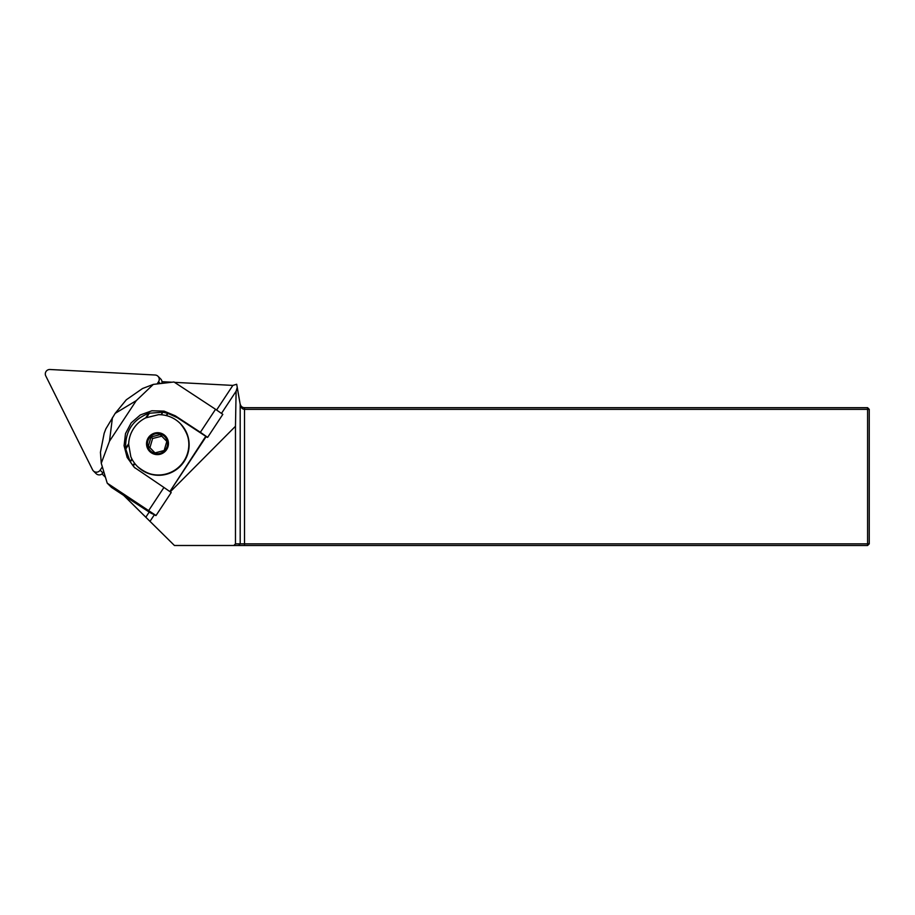 <?xml version="1.0" encoding="UTF-8"?>
<svg xmlns="http://www.w3.org/2000/svg" width="915" height="915" viewBox="0 0 915 915"><rect width="100%" height="100%" fill="white"/><g stroke="black" fill="none" stroke-linecap="round" stroke-linejoin="round"><path stroke-width="1.37" d="M206.047 436.764L169.858 491.572L205.166 437.233L206.767 436.97L177.19 417.595L167.983 413.443L166.53 415.639M170.247 491.87L235.475 426.276L236.116 391.22L221.464 413.42M236.116 391.22L237.248 387.377L236.688 384.254L232.856 385.409L174.548 382.344M123.891 495.518L145.828 517.215L149.214 512.08M216.603 410.023L232.856 385.409M145.828 517.215L174.445 545.5L233.805 545.5L235.475 543.853L235.475 426.276M101.268 463.253L100.433 452.296L104.15 433.355L105.843 428.895L115.153 413.386L136.255 400.644L109.491 441.19L101.268 463.253L107.215 483.154L156.03 515.522A77.18 2.276 33.4 0 1 155.481 515.408L154.418 514.71L150.003 521.321M154.418 514.71L151.341 513.326A77.18 2.276 33.4 0 1 149.74 512.423L111.481 487.398L107.215 483.154M207.648 437.359L200.374 432.28L215.551 409.291L222.825 414.358L207.648 437.359A77.18 2.276 33.4 0 1 207.202 437.279L206.573 436.867M172.066 382.218L161.978 381.692M102.023 473.89L105.454 477.287M174.445 545.5L123.662 495.37M237.248 387.377L240.188 404.327L237.225 387.537M235.475 543.853L867.592 543.853L867.592 409.348L244.522 409.348C242.258 409.199 240.817 407.53 240.188 404.327L240.188 543.853L238.552 545.5L233.805 545.5M240.188 404.041C240.817 406.374 242.258 407.587 244.522 407.69L867.592 407.69L867.592 409.348L869.25 409.348L869.25 543.853L867.592 543.853L867.592 545.5L238.552 545.5M244.522 407.69L244.522 545.5M869.25 543.853L867.592 545.5M867.592 407.69L869.25 409.348M165.97 415.49L167.983 413.443M128.706 444.53L128.683 443.684A30.172 29.852 -45.2 0 1 145.725 417.869L158.478 414.689A30.321 29.989 134.8 0 1 179.946 465.987A30.321 29.989 134.8 0 1 130.799 456.608L128.706 444.53L125.732 449.036L130.124 461.595L131.874 458.953M161.063 414.747L162.756 412.185L148.745 413.294C132.835 419.573 125.138 431.228 125.652 448.259L125.732 449.036M134.871 463.585L133.27 466.01L135.145 468.125M132.069 459.296L130.33 461.926L132.904 465.563L134.516 463.127M148.756 510.456L163.934 487.455L171.208 492.533L156.03 515.522M136.255 400.644L153.331 384.392L142.546 388.509L126.327 399.775L115.153 413.386M163.934 487.455L134.231 467.291L127.139 457.431L124.074 445.708L125.504 433.619L131.177 422.867L140.384 414.918L151.901 410.778L164.082 411.132L175.325 415.822L200.374 432.28M215.551 409.291L173.999 381.99L153.331 384.392M112.453 417.48L109.491 441.19M162.756 412.185L161.463 414.781M167.422 413.283L163.122 412.253M177.19 417.595L175.325 415.822M147.853 440.95A10.099 9.985 134.8 0 1 167.251 441.156A10.099 9.985 134.8 0 1 157.266 453.691A10.099 9.985 134.8 0 1 147.853 440.95M154.932 452.902L148.367 446.108L151.032 436.958L160.251 434.602L166.816 441.396L164.162 450.535L154.932 452.902M154.99 452.891L149.934 447.664L152.588 438.514L151.032 436.958M149.934 447.664L148.367 446.108M152.588 438.514L161.772 436.181M161.795 383.408A4.415 4.358 -45.2 0 0 160.72 378.993L157.975 376.271A4.415 4.358 -45.2 0 0 155.15 375.013L49.959 369.5A4.415 4.358 -45.2 0 0 45.75 375.871L92.564 469.784A4.415 4.358 -45.2 0 0 100.147 470.184L102.343 466.867M93.387 470.928L96.132 473.65A4.415 4.358 -45.2 0 0 102.892 472.918L103.761 471.602M157.083 383.957L158.524 381.784A4.415 4.358 -45.2 0 0 157.975 376.271M125.652 448.259L128.683 443.684M145.725 417.869L148.745 413.294M149.5 413.042L146.526 417.549M146.972 440.698A11.026 10.9 134.8 0 1 165.409 435.986A11.026 10.9 134.8 0 1 160.091 454.275A11.026 10.9 134.8 0 1 146.972 440.698M180.061 423.336L180.369 423.645A30.321 29.989 134.8 0 1 180.255 466.284A30.321 29.989 134.8 0 1 137.616 466.639L137.307 466.33M158.524 381.784L160.331 383.579M100.147 470.184L102.892 472.918M180.369 423.645C192.196 438.091 191.99 452.49 179.74 466.822C165.535 478.11 151.49 478.053 137.616 466.639"/></g></svg>
